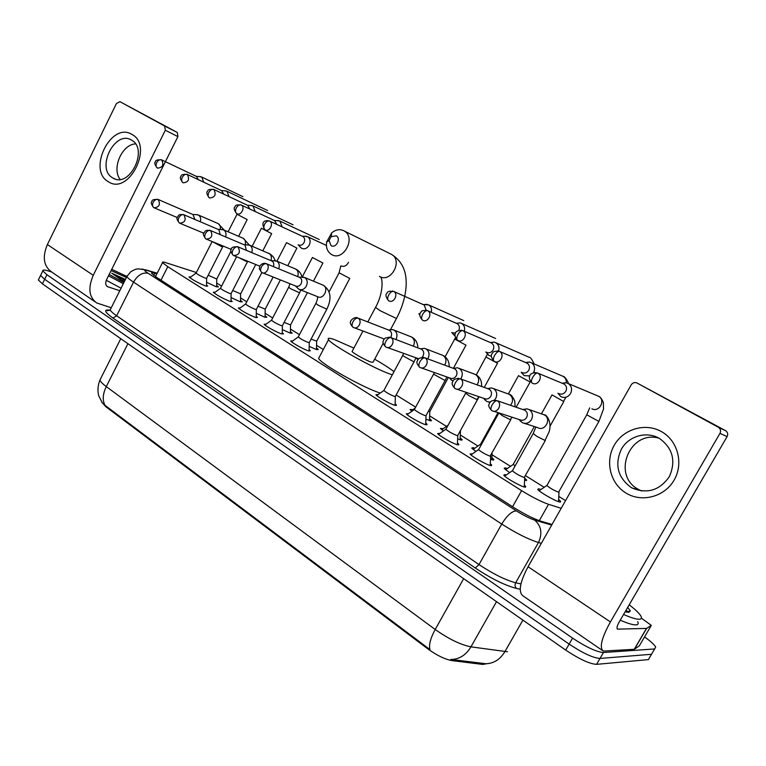 <?xml version="1.0" encoding="UTF-8"?>
<svg xmlns="http://www.w3.org/2000/svg" width="766" height="766" viewBox="0 0 766 766"><rect width="100%" height="100%" fill="white"/><g stroke="black" fill="none" stroke-linecap="round" stroke-linejoin="round"><path stroke-width="1.15" d="M206.561 285.029L207.749 286.111L205.355 285.9C197.695 282.702 192.247 279.705 189.011 276.909L190.849 276.938M231.016 300.425L232.222 301.526L229.944 301.383C222.217 298.175 216.654 295.121 213.283 292.2L215.16 292.21M256.237 316.301L257.462 317.43L255.289 317.354C247.495 314.146 241.826 311.015 238.293 307.961L240.218 307.951M282.261 332.674L283.497 333.832L281.448 333.832C276.583 332.291 264.777 325.741 264.098 324.219L266.07 324.19M309.11 349.583L310.364 350.761L308.439 350.838C303.623 349.363 291.453 342.603 290.716 340.985L292.736 340.947M395.122 403.739L396.424 405.003L394.883 405.3C390.277 404.094 376.862 396.549 375.934 394.662L378.117 394.567M425.762 423.033L427.093 424.326L425.685 424.699C421.166 423.598 407.273 415.766 406.267 413.764L408.517 413.65M457.465 443.007L458.824 444.328L457.551 444.778C453.146 443.801 438.736 435.643 437.654 433.518L439.962 433.393M490.307 463.698L491.695 465.048L490.566 465.575C486.276 464.723 471.31 456.22 470.132 453.979L472.517 453.826M524.346 485.137L525.754 486.525L524.767 487.128C520.621 486.42 505.053 477.534 503.779 475.159L504.861 474.585L506.24 474.997M216.692 285.45L218.415 286.915L216.012 286.675L206.581 282.271M240.524 300.368L242.276 301.861L239.978 301.689L231.054 297.572M265.084 315.736L266.855 317.258L264.672 317.162L256.284 313.342M290.4 331.573L292.181 333.124L290.123 333.095L282.319 329.6M316.492 347.898L318.302 349.488L316.358 349.535L309.186 346.376M429.525 418.648L431.45 420.381L430.013 420.716L425.906 419.126M411.955 411.198L410.059 409.484L412.97 409.647M460.175 437.836L462.118 439.607L460.826 440.019L457.637 438.851M443.37 430.99L440.383 428.462L443.361 428.615M491.868 457.675L493.85 459.495L492.691 459.973L490.508 459.246M475.916 451.452L471.732 448.091L472.986 447.631L474.786 448.234M524.672 478.223L526.692 480.081L524.576 480.311M509.649 472.641L504.162 468.38L505.273 467.854L507.293 468.524M558.634 499.489L560.702 501.395L559.822 502.017C555.723 501.395 539.053 491.858 537.722 489.388L538.69 488.785L540.949 489.522M101.562 401.872L105.813 406.708L428.079 649.08C437.013 655.485 444.969 659.325 451.969 660.608L482.829 664.438L486.42 663.787M196.374 272.524L165.494 262.556C163.072 261.809 162.076 261.838 162.516 262.642L167.783 266.712L521.598 490.633C532.246 497.211 541.227 501.768 548.542 504.315L561.21 508.289M221.604 286.091L216.711 283.037M565.547 500.648L558.787 496.425M544.176 487.31L525.6 475.724M510.501 466.303L491.992 454.765M477.965 446.013L460.289 434.983M446.511 426.394L429.64 415.861M415.66 407.148L396.137 394.969M323.309 349.535L316.559 345.322M299.468 334.665L290.448 329.035M272.696 317.967L265.132 313.246M246.757 301.785L240.562 297.917M105.813 406.708L106.101 406.152L105.086 405.415C102.299 400.417 102.692 394.136 106.273 386.591L435.203 629.499C448.694 639.007 460.615 644.79 470.956 646.849C465.843 655.265 459.121 659.459 450.772 659.43L485.979 663.758M644.532 636.939C650.679 641.286 654.394 644.656 655.686 647.059L654.662 648.946L603.445 652.527C596.599 651.981 586.316 647.193 572.585 638.145L46.927 274.716L44.687 279.293L40.569 275.463L40.962 274.659L40.569 275.463L44.687 279.293L569.138 644.11L44.687 279.293L42.436 283.86L38.348 279.992L38.75 279.178M603.445 652.527L599.998 658.444C593.123 657.965 582.84 653.187 569.138 644.11C582.84 653.187 593.123 657.965 599.998 658.444L651.521 654.279L599.998 658.444L596.551 664.352C589.657 663.93 579.374 659.172 565.701 650.075L42.436 283.86M106.101 406.152L430.013 649.635C428.673 645.087 430.406 638.384 435.203 629.499L463.679 578.665M649.501 657.716L648.39 659.612L596.551 664.352M46.927 274.716L42.8 270.915C42.513 269.68 44.6 269.766 49.053 271.164L51.715 272.016M652.613 652.431L648.39 659.612M156.886 273.807L154.78 273.184C152.3 272.476 151.275 272.552 151.687 273.395L156.858 277.551L513.804 507.523C524.442 514.197 533.462 518.745 540.853 521.186L552.037 524.451M629.192 604.814C635.426 609.592 639.323 613.346 640.912 616.084C642.023 618.152 641.401 619.206 639.055 619.254C636 619.234 630.83 617.635 623.572 614.476M626.023 610.253L628.714 612.388M637.666 621.638C638.758 623.725 638.126 624.817 635.77 624.893C632.687 624.903 627.507 623.332 620.24 620.182M627.727 607.333L630.351 610.962L628.647 612.388L625.142 611.766M661.431 431.593C677.757 440.527 683.904 463.497 674.099 480.138C664.534 496.914 641.831 502.802 626.119 493.132C610.263 483.691 604.872 461.477 614.208 445.324C623.304 429.037 645.25 422.401 661.431 431.593M630.954 487.358L632.122 488.019C647.26 494.214 659.679 490.393 669.398 476.576C676.11 461.008 672.845 448.33 659.603 438.535L659.133 438.267C646.245 430.894 628.675 436.122 621.37 449.163C614.476 464.608 617.664 477.342 630.954 487.358M641.621 490.996L638.107 489.235C611.498 474.958 629.681 429.937 658.865 438.123M641.401 618.162L651.311 625.382L646.619 628.417L634.382 649.3L603.302 651.081C599.175 647.825 601.54 638.107 610.406 621.925L719.954 433.365C721.074 430.971 720.605 428.979 718.537 427.38L725.689 430.722C727.729 432.292 728.198 434.255 727.097 436.601L619.292 621.829C617.061 625.87 616.467 628.302 617.511 629.135L646.619 628.417M639.39 645.728L634.382 649.3M602.43 650.487L523.044 595.929C518.122 592.137 519.798 582.409 528.061 566.735L631.203 384.858C632.735 382.665 634.688 382.052 637.053 383.029L718.269 427.227M637.053 383.029L725.431 430.569M111.731 269.326L126.802 276.392M123.881 282.558L109.184 274.448M111.108 270.59L126.409 277.512M125.423 279.466L111.702 273.165L124.207 281.898M123.307 283.698L108.504 275.798M121.057 288.179L106.292 280.299M125.002 280.327L111.702 273.165M336.197 235.813L331.142 236.665L329.026 240.524L331.065 245.627C336.006 248.711 341.406 238.389 336.197 235.813M331.506 254.494L331.372 254.417C327.465 251.794 325.876 247.715 326.584 242.161L331.688 232.883C335.757 229.532 339.836 228.843 343.915 230.796L344.269 231.006C356.449 237.661 343.206 261.924 331.506 254.494M352.312 351.058L352.082 351.489C353.03 353.164 366.56 360.681 371.395 362.213L373.099 362.136L383.239 343.197M392.326 374.785L391.397 374.488C376.125 369.815 331.305 344.949 328.528 339.664C327.293 337.825 329.361 337.835 334.713 339.683L353.882 348.109M374.679 359.187C383.488 364.271 389.923 368.427 393.992 371.682M380.233 393.044C363.85 388.123 321.078 364.051 318.608 358.44L319.451 356.832M547.087 485.184L546.886 485.529C550.074 488.21 553.971 490.432 558.577 492.193L598.811 421.597M557.907 393.226L560.817 396.596C564.724 398.31 567.979 397.276 570.584 393.504C572.432 389.377 571.666 386.054 568.276 383.546L566.122 382.741L562.11 383.23M558.74 393.552C561.574 394.796 563.929 394.04 565.825 391.302C567.166 388.295 566.601 385.892 564.14 384.072L563.02 383.594M521.196 372.228L524.174 375.627L529.861 375.924M533.49 372.736L533.624 372.515C535.424 368.456 534.697 365.21 531.432 362.787L529.459 362.04L525.553 362.5M521.933 372.525C524.662 373.712 526.941 372.956 528.779 370.265C530.091 367.307 529.555 364.951 527.19 363.199L526.194 362.768M513.316 464.225L515.02 466.101M485.826 352.006L488.88 355.434L491.418 356.19M498.58 351.048C499.566 347.458 498.685 344.71 495.937 342.795L494.137 342.105L490.326 342.546M486.487 352.274C489.11 353.413 491.322 352.657 493.103 349.995C494.386 347.094 493.878 344.796 491.6 343.091L490.719 342.708M480.694 443.974L481.192 444.931M451.739 332.511L454.851 335.958M464.196 331.745C465.249 328.164 464.435 325.426 461.735 323.52L460.079 322.879L456.584 323.214M452.323 332.76L455.588 333.105M458.767 330.405C459.973 327.57 459.476 325.339 457.302 323.721L456.517 323.367M428.309 411.409L429.831 411.524L448.378 377.494M431.306 312.289C431.995 309.033 431.143 306.582 428.74 304.935L424.125 304.542M419.375 313.945L420.017 314.232M426.135 310.192L424.23 305.04L423.521 304.724M311.092 339.079L316.684 341.167L349.689 278.537M300.416 247.255L301.632 248.289C304.59 249.534 307.118 248.471 309.234 245.11C310.766 241.472 310.268 238.686 307.712 236.751L304.6 236.254M298.539 244.919C300.684 245.809 302.513 245.043 304.045 242.602C305.165 239.969 304.791 237.939 302.943 236.541L302.455 236.311M284.138 322.381L290.553 324.918L307.434 292.641M282.156 226.908L279.925 221.096L277.081 220.598M276.785 224.419L274.659 220.598M275.109 220.819L240.658 204.771M258.027 306.18L265.218 309.167L280.394 279.916M255.183 211.521L253.019 205.939L250.415 205.451M249.793 209.003L247.753 205.403M232.73 290.467L240.629 293.876L255.758 264.519M229.063 196.623L226.966 191.261L224.572 190.791M223.643 194.085L221.7 190.677M208.199 275.214L216.759 279.044L230.968 251.267M203.756 182.203L201.726 177.042L199.524 176.582M198.317 179.637L196.45 176.419M512.598 470.448L512.397 470.812C515.537 473.484 519.472 475.724 524.203 477.534L545.325 440.536M519.75 420.237L522.268 422.66C525.983 424.192 529.057 423.167 531.489 419.567C533.318 415.431 532.552 412.118 529.191 409.619L526.96 408.824L522.833 409.542M493.553 411.179L519.913 419.768C522.613 420.879 524.844 420.132 526.615 417.518C527.937 414.511 527.381 412.108 524.949 410.298L523.37 409.724M478.75 449.326L478.568 449.671C481.536 452.199 485.366 454.372 490.058 456.182L510.75 419.778M484.591 399.44L486.812 401.489L490.307 402.16M494.463 400.101L495.755 398.377C497.536 394.318 496.808 391.072 493.572 388.659L491.533 387.922L487.53 388.592M456.68 389.109L484.313 398.531C486.917 399.603 489.081 398.847 490.805 396.271C492.098 393.322 491.571 390.976 489.225 389.224L487.837 388.697M446.08 428.931L445.908 429.257C448.723 431.651 452.457 433.757 457.111 435.576L457.819 435.356L477.39 399.756M450.676 379.333L453.003 381.257M460.663 378.969L461.314 377.964C463.047 373.971 462.367 370.801 459.246 368.465L457.379 367.776L453.491 368.408L457.379 367.776M421.233 367.881L450.015 378.069C452.524 379.103 454.621 378.347 456.297 375.8C457.561 372.908 457.063 370.61 454.812 368.915L453.577 368.436M414.53 409.236L414.339 409.504C417.03 411.811 420.668 413.86 425.283 415.689L426.078 415.498L445.18 380.424M417.939 359.896L416.455 358.162M427.744 358.871L428.098 358.277C429.803 354.352 429.151 351.249 426.145 348.99L424.421 348.348L420.974 348.789M387.136 347.458L418.83 358.814M422.133 357.31L423.033 356.075C424.268 353.222 423.799 350.972 421.626 349.334L420.515 348.894M433.69 373.942L414.358 409.542L407.11 414.645M384.034 390.2L383.852 390.449C386.409 392.642 389.961 394.634 394.538 396.462L395.409 396.319L414.071 361.753M395.917 339.539L396.06 339.281C397.717 335.422 397.104 332.387 394.203 330.203L392.613 329.6L389.54 329.897M390.66 337.509L390.947 337.03C392.154 334.225 391.704 332.032 389.607 330.443L388.611 330.041M402.753 355.414L383.871 390.488L376.767 395.534M298.376 336.724L298.252 336.963C300.444 338.821 303.767 340.669 308.219 342.498L309.301 342.479L326.737 309.349M295.37 285.9L298.864 289.242C301.794 290.419 304.284 289.376 306.343 286.101C307.894 282.415 307.367 279.571 304.763 277.579L301.277 277.148M262.738 272.868L295.705 286.024C297.821 286.886 299.63 286.12 301.115 283.746C302.244 281.074 301.871 279.015 299.975 277.57L299.152 277.225M271.624 320.025L271.49 320.217C273.596 322.017 276.852 323.817 281.266 325.646L282.415 325.674L299.477 292.995M278.728 268.809C279.82 265.419 279.217 262.882 276.899 261.187L273.721 260.737M273.395 266.616C274.18 264.165 273.74 262.326 272.064 261.101L271.317 260.785M288.734 287.135L271.509 320.245L264.912 325.043M245.695 303.834L245.589 304.045C247.581 305.73 250.769 307.492 255.145 309.32L256.371 309.387L273.069 277.148M251.746 252.608C252.732 249.343 252.119 246.911 249.927 245.321L247.025 244.871M246.393 250.377L245.063 245.168L244.364 244.871M220.56 288.14L220.464 288.332C222.37 289.95 225.491 291.664 229.838 293.493L231.121 293.598L247.466 261.79M225.616 236.933C226.497 233.783 225.903 231.456 223.816 229.963L221.154 229.503M220.244 234.664L218.913 229.743L218.272 229.465M196.182 272.907L196.077 273.069C197.915 274.64 200.979 276.315 205.278 278.135L206.629 278.288L222.647 246.901M200.29 221.767C201.085 218.722 200.501 216.491 198.518 215.074L196.067 214.633M194.909 219.469L192.994 214.537M212.144 241.52L196.086 273.089L189.815 277.704M131.781 134.337C154.052 145.349 128.956 195.828 108.399 181.753C87.018 170.349 110.965 121.411 131.781 134.337M112.746 177.913L113.071 178.105C129.54 188.532 148.901 149.016 131.551 140.14L131.426 140.063C114.804 129.636 95.578 168.826 112.746 177.913M111.261 307.74L96.784 302.991C88.99 297.304 87.812 288.073 93.261 275.291L165.332 130.239L164.661 126.017L177.31 132.489L177.904 136.616L106.56 279.695C105.181 282.903 105.488 285.22 107.47 286.647L119.793 290.716M95.185 301.89L51.561 271.911C43.595 266.118 42.207 256.993 47.387 244.546L116.442 103.515L119.936 101.677L164.661 126.017M119.936 101.677L177.233 132.451M120.147 179.378C111.453 168.702 121.89 144.448 135.486 143.884M482.829 664.438L483.365 663.5M428.079 649.08L428.443 648.419M451.969 660.608L452.515 659.641M539.283 520.688L548.542 504.315M512.569 506.728L521.598 490.633M160.975 280.203L167.783 266.712M496.521 601.655L470.956 646.849L507.456 651.77M485.002 663.729C493.275 663.825 499.911 659.794 504.918 651.627L522.891 620.115M100.786 378.366L99.982 379.955C100.394 381.554 102.491 383.766 106.273 386.591L127.932 343.685M565.701 650.075L572.585 638.145M520.219 589.236L516.59 588.47C505.033 585.454 491.255 578.627 475.255 567.999L112.956 318.062C104.396 311.886 103.4 309.253 109.95 310.182M654.662 648.946L651.521 654.279M541.361 543.285L538.479 542.51L515.662 582.773L520.937 583.922M157.087 273.405L146.813 270.398C143.558 269.555 143.989 270.513 148.106 273.28L516.418 510.903C523.561 515.384 529.632 518.448 534.62 520.095C541.332 525.897 542.615 533.375 538.479 542.51C528.396 539.398 516.15 533.241 501.74 524.059L478.999 564.59C493.199 573.983 505.416 580.044 515.662 582.773C514.628 585.033 514.943 586.928 516.59 588.47M516.418 510.903C511.918 511.056 507.025 515.451 501.74 524.059L133.543 282.118L116.643 315.774L478.999 564.59L475.255 567.999M148.106 273.28C142.553 272.16 137.698 275.109 133.543 282.118C129.703 279.59 127.482 277.732 126.878 276.574L127.395 275.578M110.783 308.698L110.189 309.895C110.716 311.207 112.87 313.17 116.643 315.774L112.956 318.062M534.62 520.095L551.692 525.064M142.083 269.029L146.813 270.398M153.688 275.348L154.78 273.184M528.061 566.735L610.406 621.925M617.09 628.675L617.865 629.202M634.21 649.348L646.447 628.465M727.097 436.601L719.954 433.365M639.323 645.834L651.311 625.382M121.717 279.992L124.465 281.381M375.551 307.377L380.013 310.632L396.453 318.503C402.581 306.888 405.836 295.408 406.219 284.062C406.21 273.998 404.381 262.671 391.522 254.379L390.153 253.699M379.4 276.382C390.698 283.506 403.27 260.785 391.522 254.379L344.269 231.006M564.14 384.072L537.722 373.08C536.219 372.87 534.563 374.239 532.763 377.198C531.211 380.29 531.029 382.253 532.207 383.086C537.876 386.667 543.736 376.307 537.837 373.138L534.879 372.487M531.987 382.962C526.606 376.977 529.948 371.539 537.722 373.08L537.761 373.099M586.756 414.808L598.907 421.434L603.531 408.958L603.369 402.466C601.674 398.722 600.104 396.664 598.639 396.281L598.15 396.022M591.917 408.795C599.213 412.74 605.973 400.178 598.639 396.281L568.276 383.546C568.602 381.736 563.9 375.579 563.24 376.412L562.771 376.173M527.19 363.199L499.585 351.47C498.024 351.211 496.368 352.532 494.606 355.434C493.113 358.478 492.988 360.432 494.223 361.293C499.671 364.74 505.368 354.553 499.691 351.517L497.402 350.885M493.993 361.159C490.996 357.588 490.537 354.907 492.595 353.126C492.921 351.412 495.248 350.857 499.585 351.47L499.623 351.479M552.027 394.892L563.508 401.403L565.969 397.2M566.294 382.78C566.467 379.974 565.452 377.849 563.24 376.412L531.432 362.787M491.6 343.091L462.923 330.682C461.314 330.385 459.648 331.659 457.934 334.503C456.479 337.509 456.412 339.453 457.714 340.343C462.942 343.666 468.495 333.65 463.018 330.73L461.189 330.156M457.465 340.209C452.428 334.263 455.263 329.437 462.923 330.682L462.961 330.692M518.477 375.656L530.149 381.975M534.093 363.907C531.949 359.254 530.283 357.023 529.067 357.243L528.626 357.004M457.302 323.721L427.648 310.69C426.001 310.354 424.335 311.58 422.65 314.376C421.243 317.335 421.223 319.269 422.573 320.188C427.61 323.396 433.01 313.533 427.744 310.737L426.231 310.211M486.065 357.071L497.527 363.247M461.735 323.52L495.65 338.495M424.23 305.04L393.686 291.434C392 291.07 390.334 292.258 388.678 295.006C387.328 297.907 387.347 299.841 388.745 300.789C393.6 303.872 398.856 294.173 393.781 291.482L392.508 291.013M388.486 300.636C385.652 296.997 385.202 294.45 387.165 293.005C387.232 291.482 389.415 290.965 393.686 291.434L393.724 291.453M454.726 339.099L465.996 345.15M428.74 304.935L463.784 320.619M302.943 236.541L269.603 221.096C267.803 220.627 266.137 221.671 264.615 224.227C263.418 226.975 263.59 228.852 265.141 229.877C269.345 232.567 274.094 223.452 269.689 221.135L268.962 220.828M264.854 229.714C258.937 219.402 268.521 220.292 269.603 221.096L269.651 221.115M339.108 272.801L349.746 278.431M341.157 266.022C344.24 267.008 346.701 265.764 348.52 262.269M236.579 213.494C233.927 209.97 233.477 207.634 235.219 206.494C235.152 205.125 237.154 204.637 241.233 205.01C239.394 204.512 237.738 205.527 236.244 208.046C235.085 210.746 235.286 212.622 236.866 213.657C240.926 216.261 245.57 207.28 241.309 205.049L241.271 205.029M312.413 257.491L322.917 263.035M279.925 221.096L319.288 239.528M209.242 197.82C206.629 194.267 206.169 191.979 207.883 190.925C207.72 189.614 209.702 189.125 213.8 189.461L213.8 189.461C211.943 188.943 210.286 189.93 208.831 192.41C207.701 195.071 207.931 196.929 209.539 197.982C215.007 197.494 216.452 194.66 213.877 189.499L213.293 189.24M286.522 242.64L296.902 248.107M253.019 205.939L293.043 224.792M182.815 182.653C180.23 179.196 179.656 177.128 181.082 176.439C180.805 174.83 182.863 174.16 187.268 174.428L187.268 174.428C185.401 173.892 183.754 174.839 182.318 177.281C181.216 179.914 181.485 181.753 183.112 182.815C188.417 182.289 189.824 179.512 187.344 174.466L186.818 174.227M261.407 228.239L271.671 233.63M226.966 191.261L267.583 210.506M196.805 176.592L161.607 159.874C159.721 159.318 158.074 160.247 156.666 162.651C155.594 165.245 155.881 167.074 157.537 168.147C162.689 167.591 164.068 164.843 161.674 159.912L161.195 159.692M157.231 167.974C154.675 164.604 154.11 162.555 155.517 161.837C155.278 160.238 157.308 159.577 161.607 159.874L161.645 159.893M237.029 214.25L247.179 219.574M201.726 177.042L242.879 196.651M497.201 400.742C495.631 400.551 493.946 401.93 492.155 404.869C490.68 407.818 490.537 409.705 491.705 410.528L491.973 410.662C497.507 413.975 502.889 403.797 497.201 400.742L493.974 400.168M533.222 433.527L536.889 436.39L544.99 440.45L549.002 432.034C552.439 422.104 546.081 413.975 544.262 414.827L542.318 414.147M537.77 427.677C545.057 431.794 551.826 418.839 544.425 414.923L529.028 409.523M460.395 378.892C458.777 378.663 457.082 379.984 455.33 382.876C453.912 385.777 453.817 387.653 455.042 388.506L455.291 388.64C460.615 391.838 465.872 381.822 460.395 378.892L457.8 378.289M498.877 412.96L502.305 415.651L510.328 419.672L512.081 417.211M510.568 405.31C513.498 401.058 513.124 397.42 509.428 394.394L507.571 393.695M424.986 357.875C423.32 357.607 421.635 358.89 419.921 361.715C418.542 364.578 418.495 366.445 419.768 367.335L420.017 367.45C425.14 370.553 430.262 360.7 424.986 357.875L422.861 357.301M465.718 393.111L468.936 395.629L476.873 399.622L478.932 396.692M477.094 384.848C479.545 380.721 479.076 377.303 475.676 374.603L474.02 373.961M390.909 337.653C389.205 337.337 387.51 338.572 385.834 341.358C384.503 344.173 384.494 346.031 385.825 346.941L386.054 347.065C390.986 350.052 395.993 340.363 390.909 337.653L389.128 337.107M434.389 372.535L433.575 374.162L444.577 380.262L445.305 380.204L446.875 376.958M444.692 365.143C446.779 361.159 446.243 357.942 443.093 355.491L441.618 354.907M358.076 318.158C356.334 317.813 354.648 319.01 353.002 321.739C351.709 324.516 351.747 326.373 353.116 327.302L353.337 327.417C358.095 330.318 362.988 320.772 358.076 318.158L356.563 317.66M403.653 353.49L402.638 355.625L413.381 361.562L414.186 361.542L415.861 357.952M413.334 346.165C415.134 342.325 414.559 339.281 411.62 337.04L410.298 336.494M266.444 263.772C264.615 263.341 262.93 264.423 261.378 267.018C260.201 269.67 260.344 271.49 261.828 272.485L262.029 272.591C266.29 275.214 270.858 266.108 266.444 263.772L265.438 263.389M315.87 303.384L318.244 305.241L326.833 309.177C332.013 298.424 330.826 290.448 323.271 285.23L322.371 284.856M317.727 296.739C323.453 299.956 329.189 288.322 323.367 285.278L304.667 277.522M237.987 246.882C236.139 246.422 234.453 247.466 232.931 250.022C231.792 252.636 231.964 254.456 233.477 255.461L233.668 255.557C239.308 255.068 240.744 252.177 237.987 246.882L237.096 246.528M290.017 283.755L288.648 287.307L290.984 288.887L299.563 292.832L300.846 290.027M297.658 276.603C298.73 273.29 298.118 270.8 295.829 269.134L294.92 268.732M210.487 230.556C208.62 230.078 206.935 231.093 205.451 233.601C204.331 236.187 204.541 237.987 206.073 239.011L206.265 239.107C211.732 238.58 213.139 235.727 210.487 230.556L209.692 230.231M268.368 275.118L273.184 277.043M270.973 260.632C271.93 257.433 271.327 255.059 269.153 253.489L268.32 253.125M183.897 214.767C182.011 214.269 180.336 215.256 178.871 217.726C177.789 220.273 178.028 222.063 179.579 223.097L179.771 223.193C185.066 222.638 186.444 219.832 183.897 214.767L183.189 214.48M239.059 257.749L246.317 261.417L247.734 261.263M245.206 244.852C245.915 241.893 245.292 239.72 243.31 238.331L242.544 237.996M158.179 199.505C156.274 198.978 154.598 199.936 153.162 202.368C152.108 204.886 152.377 206.667 153.947 207.71L154.129 207.797C159.28 207.213 160.63 204.445 158.179 199.505L157.528 199.227M212.306 241.587L221.422 246.499L222.714 246.767L223.078 246.02M220.215 229.484C220.685 226.803 220.034 224.85 218.262 223.643L217.544 223.318M47.387 244.546L93.261 275.291M106.608 285.938L108.044 286.905M177.904 136.616L165.332 130.239M155.469 276.622L162.516 262.642M560.702 501.395L560.31 502.094M526.692 480.081L526.328 480.732M493.85 459.495L493.505 460.107M462.118 439.607L461.802 440.191M431.45 420.381L431.143 420.927M525.754 486.525L525.371 487.214M491.695 465.048L491.332 465.699M458.824 444.328L458.489 444.941M427.093 424.326L426.777 424.9M396.424 405.003L396.137 405.54M102.491 403.165L98.757 395.869C97.387 390.631 97.799 385.327 99.982 379.955L120.779 338.677M38.348 279.992L42.8 270.915M157.183 273.213L145.856 269.891L138.301 268.856C136.099 269.44 137.468 267.985 130.708 271.767L126.878 276.574L110.189 309.895L107.297 310.776C106.311 310.354 107.355 310.23 110.438 310.402M626.138 612.024L630.351 610.962M632.122 488.019L639.265 489.886M718.537 427.38L725.689 430.722M329.026 240.524L326.584 242.161M331.142 236.665L331.688 232.883M390.507 329.619L396.309 318.771M328.528 339.664L318.608 358.44M367.804 321.931L375.407 307.635C384.044 292.325 382.684 277.072 380.108 276.737M352.082 351.489L362.969 331.027M558.988 492.241L558.529 501.653M589.696 407.876L586.67 414.981L546.886 485.529M546.857 485.481L539.12 490.767M562.713 383.469L566.122 382.741M550.074 426.078L563.833 401.518M534.342 426.557L513.134 464.55L505.531 469.74M541.438 413.851L551.932 395.055M525.897 362.644L529.459 362.04M492.05 453.472L491.772 459.705M516.14 407.234L530.072 382.119M480.493 444.242L473.091 449.412M480.521 444.29L498.024 412.635M508.385 393.916L518.4 375.809M529.067 357.243L495.937 342.795M490.432 342.584L494.137 342.105M460.462 430.885L460.088 439.799M477.563 399.565L479.104 396.75M484.246 387.414L497.45 363.39M487.396 354.218L476.289 374.9M448.081 425.283L441.723 429.764M456.239 323.252L460.079 322.879M422.325 320.054C419.442 316.482 418.983 313.907 420.946 312.327C421.118 310.718 423.349 310.173 427.648 310.69M429.793 411.792L429.458 420.544M453.357 368.35L465.929 345.284M455.358 337.825L445.132 356.755M418.849 313.715L419.864 315.017M415.153 408.087L411.39 410.767M423.253 304.6L427.217 304.341M316.655 341.368L316.454 349.564M340.86 265.869L339.051 272.897L329.121 291.789M298.185 244.756L300.655 247.533M326.402 245.446L307.712 236.751M302.244 236.215L306.582 236.292M290.534 325.11L290.362 333.181M313.438 281.16L322.869 263.131M302.244 276.986L312.365 257.587M274.458 220.512L278.872 220.665M265.199 309.349L265.065 317.287M287.757 265.735L296.854 248.203M276.928 261.187L286.484 242.736M247.571 205.317L252.043 205.537M213.877 189.499L248.165 205.594M240.61 294.048L240.505 301.871M262.834 250.788L271.624 233.716M252.158 246.25L261.369 228.325M221.518 190.6L226.056 190.878M187.344 174.466L222.083 190.858M216.749 279.197L216.673 286.905M238.619 236.311L247.14 219.66M228.086 231.782L236.991 214.336M196.287 176.333L200.864 176.687M524.7 477.582L524.26 486.994M519.233 419.538L520.535 421.31M491.475 410.394C488.794 407.292 488.066 405.137 489.292 403.912C489.819 401.145 492.404 400.072 497.067 400.666L524.825 410.222M512.358 470.764L504.66 476.088M512.397 470.812L533.079 433.795L535.913 427.055M537.655 427.62L524.404 423.349M523.341 409.714L526.96 408.824M490.642 456.258L490.23 465.489M493.419 388.582L509.285 394.318C510.903 394.404 512.713 396.606 514.733 400.905L515.154 406.899M483.71 398.32L485.223 400.254M454.803 388.372C452.16 385.26 451.452 383.144 452.658 382.023C453.127 379.333 455.665 378.26 460.27 378.825L489.11 389.157M478.53 449.623L470.994 454.889M478.568 449.671L498.896 412.912M490.001 402.562L488.689 402.121M487.779 388.678L491.533 387.922M457.771 435.672L457.398 444.74M459.112 368.389L475.533 374.526C479.851 376.757 481.871 380.74 481.613 386.466M449.47 377.877L451.184 379.955M419.519 367.182C416.934 364.109 416.235 362.04 417.413 360.978C417.767 358.383 420.247 357.329 424.881 357.818L454.698 368.858M445.879 429.219L438.506 434.427M445.908 429.257L466.121 392.326M426.03 415.804L425.695 424.709M426.02 348.923L442.968 355.424C447.133 357.55 449.221 361.351 449.211 366.818M385.566 346.797C383.019 343.714 382.33 341.703 383.479 340.736C383.709 338.218 386.16 337.174 390.804 337.586L421.52 349.277M420.429 348.865L424.421 348.348M395.371 396.596L395.065 405.348M394.088 330.136L411.505 336.973C415.555 339.012 417.681 342.661 417.872 347.888M352.848 327.149C350.522 324.42 349.775 322.649 350.627 321.825C349.612 321.471 354.495 315.784 357.99 318.11L389.511 330.395M388.515 330.002L392.613 329.6M354.313 327.781L384.408 339.079M309.272 342.708L309.081 351.029M261.541 272.323L259.329 268.818L259.865 265.936C261.886 263.485 264.05 262.748 266.367 263.724L299.908 277.522M298.233 336.935L291.54 341.818M298.252 336.963L315.774 303.566C317.229 300.473 317.804 298.166 317.497 296.634M317.584 296.662L299.841 289.625M299.123 277.206L303.489 277.081M282.395 325.885L282.233 334.072M276.804 261.139L295.743 269.077C298.941 270.618 301.057 273.261 302.082 276.995M233.19 255.298C230.662 251.995 230.097 249.907 231.504 249.027C231.275 247.313 233.41 246.585 237.92 246.834L271.997 261.062M271.279 260.756L275.722 260.718M234.319 255.825L259.76 266.137M256.342 309.579L256.217 317.641M249.85 245.273L270.274 254.082L273.309 256.849L275.272 260.641M205.786 238.839C203.277 235.507 202.722 233.448 204.11 232.653C205.393 231.571 204.398 229.714 210.43 230.518L244.996 245.13M245.57 304.016L239.107 308.775M245.589 304.045L261.876 272.514M244.325 244.852L248.835 244.881M206.858 239.346L231.322 249.41M231.093 293.78L231.006 301.718M223.739 229.915L243.234 238.293L249.333 245.034M179.292 222.925C176.812 219.641 176.257 217.611 177.607 216.855C178.871 215.811 177.789 213.963 183.84 214.739L218.856 229.704M220.445 288.303L214.087 293.005M220.464 288.332L236.637 256.763M218.233 229.436L222.791 229.541M180.307 223.423L203.861 233.237M206.609 278.46L206.552 286.283M198.451 215.035L218.186 223.605L224.256 230.135M153.65 207.529C151.199 204.283 150.643 202.272 151.994 201.525C151.716 199.926 153.755 199.237 158.122 199.466L193.53 214.767M192.955 214.518L197.561 214.691M154.627 208.007L177.319 217.573M113.071 178.105L114.996 178.938M164.728 126.055L177.31 132.489"/></g></svg>
